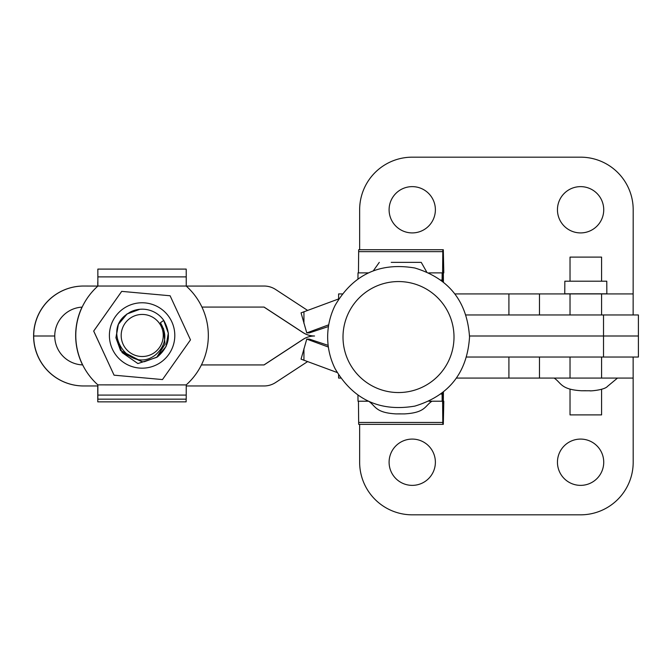 <?xml version="1.0" encoding="UTF-8"?>
<svg xmlns="http://www.w3.org/2000/svg" width="672" height="672" viewBox="0 0 672 672"><rect width="100%" height="100%" fill="white"/><g stroke="black" fill="none" stroke-linecap="round" stroke-linejoin="round"><path stroke-width="1.01" d="M443.31 270.782L442.831 270.782L443.31 270.782L443.419 282.064M358.453 272.882L358.68 249.74L443.31 249.74L443.797 272.882M442.831 249.74L442.798 251.647L358.646 251.647M428.845 272.882L442.604 272.882L442.798 251.647M368.34 272.882L358.008 272.882L357.949 278.914M442.159 272.882L442.092 281.014M442.831 270.782L442.73 281.509M442.831 403.326L443.31 403.326L442.831 403.326L442.73 392.599M443.31 403.326L443.419 392.045M358.453 401.218L358.68 424.36L443.31 424.36L443.797 401.218M442.831 424.36L442.798 422.453L358.646 422.453M428.854 401.218L442.604 401.218L442.798 422.453M368.332 401.218L358.008 401.218L357.949 395.195M442.159 401.218L442.092 393.095M307.541 361.628L275.587 382.536A21.042 21.042 -90 0 1 264.071 385.963L186.236 385.963M97.852 399.16L186.211 399.16L186.236 384.913L97.877 384.871L97.852 399.16L97.86 385.963L83.563 385.963A49.963 49.963 90 0 1 33.6 336A49.963 49.963 -90 0 1 83.563 286.037L83.664 286.037A49.963 49.963 90 0 0 33.701 336L54.743 336A28.93 28.93 90 0 0 82.673 364.913M201.424 364.93L264.071 364.93L303.038 339.436A21.042 21.042 -90 0 1 314.555 336L314.462 336A21.042 21.042 90 0 0 302.938 339.436L263.97 364.93M359.646 249.74L359.646 209.773A52.592 52.592 0 0 1 412.238 157.172L580.591 157.172A52.592 52.592 0 0 1 633.192 209.773L633.142 314.958L603.523 314.958L638.4 314.958L638.4 336L469.535 336L638.4 336L638.4 357.042L466.662 357.042M201.928 307.07L264.071 307.07L303.038 332.564A21.042 21.042 90 0 0 314.555 336L314.462 336A21.042 21.042 -90 0 1 302.938 332.564L263.97 307.07M83.664 385.963A49.963 49.963 -90 0 1 33.701 336L54.743 336A28.93 28.93 -90 0 1 82.152 307.112M307.541 310.372L275.587 289.464A21.042 21.042 90 0 0 264.071 286.037L186.236 286.079A66.268 66.268 -90 0 1 186.236 384.871L186.236 384.913M97.868 276.889L186.228 276.889L186.236 286.037L97.877 286.037L97.852 269.094L97.877 286.079A66.268 66.268 -90 0 0 97.877 384.871L97.877 384.871A66.268 66.268 -90 0 1 97.868 286.079L83.664 286.037M359.646 424.36L359.646 462.227A52.592 52.592 0 0 0 412.238 514.828L580.591 514.828A52.592 52.592 0 0 0 633.192 462.227L633.142 357.042L603.523 357.042L603.523 314.958L466.007 314.958M75.676 335.471A66.268 66.268 90 0 0 82.572 364.904A66.268 66.268 90 0 1 82.034 307.121A66.268 66.268 90 0 0 75.676 335.471M97.768 385.963L97.776 401.856L186.136 401.856L186.136 399.16M97.751 286.037L97.86 281.954M97.776 281.954L97.768 286.037M97.776 401.856L97.751 385.963M121.708 291.371L93.677 331.078L114.064 375.178L93.71 331.078L121.708 291.371L170.1 295.764L190.487 339.872L162.481 379.571L114.097 375.178M146.664 303.089A32.701 32.701 90 0 0 109.721 330.918A32.701 32.701 90 0 0 137.55 367.853A32.701 32.701 90 0 0 174.485 340.032A32.701 32.701 90 0 0 146.664 303.089M163.582 328.667L165.018 344.156L156.685 357.361L137.894 363.56L122.17 352.615M122.161 352.607L117.928 341.956M564.766 293.815L606.841 293.815L606.774 281.198L564.841 281.198L564.766 293.924M601.583 389.315L601.583 414.893L570.024 414.893L570.024 389.315M601.583 281.198L601.583 257.107L570.024 257.107L570.024 281.198M580.591 439.085A23.142 23.142 0 0 0 557.449 462.227A23.142 23.142 0 0 0 580.591 485.369A23.142 23.142 0 0 0 603.733 462.227A23.142 23.142 0 0 0 580.591 439.085M412.238 439.085A23.142 23.142 0 0 0 389.096 462.227A23.142 23.142 0 0 0 412.238 485.369A23.142 23.142 0 0 0 435.38 462.227A23.142 23.142 0 0 0 412.238 439.085M633.142 378.076L456.473 378.076M340.721 378.076L338.604 378.076L338.604 374.926M580.591 186.631A23.142 23.142 0 0 1 603.733 209.773A23.142 23.142 0 0 1 580.591 232.915A23.142 23.142 0 0 1 557.449 209.773A23.142 23.142 0 0 1 580.591 186.631M412.238 186.631A23.142 23.142 0 0 1 435.38 209.773A23.142 23.142 0 0 1 412.238 232.915A23.142 23.142 0 0 1 389.096 209.773A23.142 23.142 0 0 1 412.238 186.631M342.275 293.924L338.604 293.924L338.604 298.956M633.142 293.924L454.919 293.924M154.291 352.708A21.042 21.042 90 0 0 159.449 323.4A21.042 21.042 90 0 0 130.15 318.242A21.042 21.042 90 0 0 124.984 347.542A21.042 21.042 90 0 0 154.291 352.708M155.702 354.732C166.034 345.332 167.597 334.673 160.381 322.753L163.75 320.384C171.637 334.362 169.487 346.576 157.298 357.008L144.505 361.67L142.212 361.771L120.666 350.566L116.012 337.772L118.373 324.366L127.117 313.933L139.91 309.28L142.204 309.179A26.3 26.3 -90 0 1 163.75 320.384L168.403 333.178L166.043 346.584L157.298 357.008L144.505 361.67L142.204 361.771L120.666 350.566L116.004 337.772L118.364 324.366L127.117 313.933L139.902 309.28L142.195 309.179A26.3 26.3 -90 0 0 130.208 312.077L127.193 314.034C100.523 331.372 130.376 374.951 155.702 354.732M130.208 312.077L139.91 309.28L142.212 309.179L139.894 309.28L127.109 313.933L139.894 309.28L142.195 309.179M163.741 320.393L168.395 333.178L166.026 346.584L157.282 357.008L166.034 346.584L168.395 333.178L163.741 320.393L168.403 333.178L166.034 346.584L157.29 357.008L144.497 361.67L142.204 361.771L120.658 350.566L116.004 337.772L118.364 324.366L127.109 313.933L139.885 309.28L142.187 309.179L139.885 309.28L127.1 313.933L139.877 309.28L142.178 309.179L139.877 309.28L127.092 313.933L139.868 309.28L142.17 309.179L139.868 309.28L127.075 313.933L139.86 309.28L142.162 309.179L139.86 309.28L127.067 313.933L139.852 309.28L142.162 309.179M163.733 320.393L168.386 333.186L166.026 346.584L157.282 357.008L144.497 361.67L142.195 361.771L120.658 350.566L115.996 337.772L118.356 324.366L127.109 313.933L118.348 324.366L115.996 337.772L120.649 350.566L142.195 361.771L144.488 361.67L157.282 357.008L144.488 361.67L142.187 361.771L120.649 350.566L115.987 337.772L118.348 324.366L127.1 313.933L118.339 324.366L115.979 337.772L120.641 350.566L142.178 361.771L120.641 350.566L115.979 337.772L118.339 324.366L127.092 313.933L118.331 324.366L115.97 337.772L120.632 350.566L142.17 361.771L120.632 350.566L115.97 337.772L118.331 324.366L127.075 313.933L118.322 324.366L115.962 337.772L120.624 350.566L142.162 361.771L120.624 350.566L115.962 337.772L118.322 324.366L127.067 313.933L139.852 309.28L142.145 309.179L139.843 309.28L127.05 313.933L139.843 309.28L142.136 309.179L139.835 309.28L127.042 313.933L139.835 309.28L142.128 309.179L139.826 309.28L127.033 313.933L139.826 309.28L142.12 309.179L139.818 309.28L127.025 313.933L139.818 309.28L142.111 309.179M163.699 320.426L168.328 333.203L165.967 346.584L157.214 357.008L144.438 361.67L142.136 361.771L144.446 361.67L157.231 357.008L165.984 346.584L157.223 357.008L165.976 346.584L168.336 333.194L163.699 320.418L168.344 333.194L165.984 346.584L157.24 357.008L165.992 346.584L168.353 333.194L163.716 320.41L168.353 333.194L165.992 346.584L157.248 357.008L166.001 346.584L168.361 333.194L163.716 320.41L168.361 333.186L166.001 346.584L157.256 357.008L166.009 346.584L168.37 333.186L163.724 320.401L168.378 333.186L166.018 346.584L157.273 357.008L144.48 361.67L142.178 361.771L120.616 350.566L115.954 337.772L118.314 324.366L127.067 313.933L118.314 324.366L115.954 337.772L120.616 350.566L142.153 361.771L144.48 361.67L157.273 357.008L166.018 346.584L168.378 333.186L163.733 320.401L168.37 333.186L166.009 346.584L157.265 357.008L144.472 361.67L142.17 361.771L144.472 361.67L157.256 357.008L144.463 361.67L142.162 361.771L144.463 361.67L157.248 357.008L144.455 361.67L142.153 361.771L144.455 361.67L157.24 357.008L144.446 361.67L142.145 361.771L120.607 350.566L115.945 337.772L118.306 324.366L127.05 313.933L118.306 324.366L115.945 337.772L120.607 350.566L142.145 361.771L120.599 350.566L115.937 337.772L118.297 324.366L127.042 313.933L118.297 324.366L115.937 337.772L120.599 350.566L142.136 361.771L120.59 350.566L115.928 337.772L118.289 324.366L127.033 313.933L118.289 324.366L115.928 337.772L120.59 350.566L142.128 361.771L120.582 350.566L115.92 337.772L118.28 324.366L127.025 313.933L139.81 309.28L142.103 309.179M165.833 346.828L157.198 357.008L165.95 346.584L168.311 333.203L163.682 320.435L168.319 333.203L165.959 346.584L157.214 357.008L144.43 361.67L142.136 361.771L120.574 350.566L115.92 337.772L118.28 324.366L127.025 313.933L118.272 324.366L115.912 337.772L120.574 350.566L142.111 361.771L120.565 350.566L115.912 337.772L118.272 324.366L127.016 313.933M157.214 357.008L144.43 361.67L142.128 361.771L144.421 361.67L157.214 357.008L144.421 361.67L142.12 361.771L144.413 361.67L157.206 357.008L144.404 361.67L142.111 361.771L144.404 361.67L157.198 357.008M122.203 352.674L142.103 361.771L122.195 352.666M328.146 345.366L309.372 339.108L306.768 339.108L328.364 347.046M337.142 372.506L301.039 359.15L306.768 339.108M328.44 326.533L309.372 332.892L306.768 332.892L328.717 324.828M338.797 298.889L301.056 312.858L306.768 332.892M97.852 269.094L186.211 269.094L186.228 276.889M442.1 280.056L440.832 280.056M442.1 394.044L440.84 394.044M343.006 337.058A55.499 55.499 -90 0 0 398.504 392.549A55.499 55.499 -90 0 0 454.003 337.058A55.499 55.499 -90 0 0 398.504 281.56A55.499 55.499 -90 0 0 343.006 337.058M601.583 378.076L601.583 357.042M570.024 378.076L570.024 357.042M539.473 378.076L539.473 357.042M508.914 378.076L508.914 357.042M601.583 293.924L601.583 314.958M570.024 293.924L570.024 314.958M539.473 293.924L539.473 314.958M508.914 293.924L508.914 314.958M303.937 348.583L303.937 360.301M303.937 323.417L303.937 311.699M97.868 395.077L186.228 395.077M469.535 337.058C467.183 372.733 448.946 395.749 414.817 406.115C379.638 412.028 353.052 399.529 335.068 368.634C330.162 358.68 327.692 348.155 327.659 337.058C327.692 325.954 330.162 315.428 335.068 305.474C353.052 274.579 379.638 262.08 414.817 267.994C448.946 278.359 467.183 301.375 469.535 337.058M617.492 378.076L607.48 386.4C604.178 390.323 588.193 391.247 590.033 390.76L589.974 390.76M589.932 390.76L581.582 390.76L589.932 390.76M590.369 281.198L564.841 281.198M554.114 378.076C561.288 382.696 560.49 389.567 581.582 390.76L585.808 390.701M368.584 401.218C375.757 405.838 374.959 412.709 396.043 413.902L400.268 413.843M396.262 413.902L404.494 413.902C425.586 412.709 424.788 405.838 431.962 401.218M421.235 262.366L409.307 262.366L421.235 262.366L426.661 271.9M409.307 262.366L391.23 262.366M373.346 270.757L379.302 262.366"/></g></svg>
